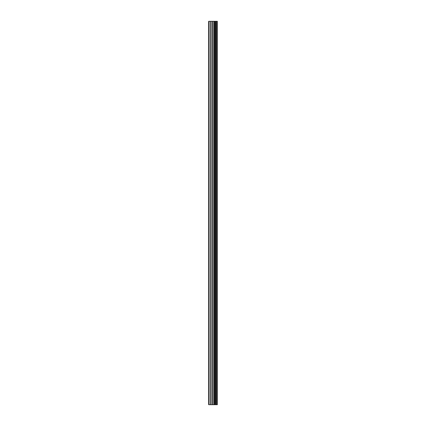 <?xml version="1.0" encoding="UTF-8"?>
<svg xmlns="http://www.w3.org/2000/svg" width="426" height="426" viewBox="0 0 426 426"><rect width="100%" height="100%" fill="white"/><g stroke="black" fill="none" stroke-linecap="round" stroke-linejoin="round"><path stroke-width="0.64" d="M212.217 404.7L217.345 404.7L217.345 21.3L208.655 21.3L208.655 404.7L212.217 404.7L212.217 21.3M215.439 21.3L215.439 404.7L215.439 21.3M216.307 21.3L216.307 404.7L216.296 21.3M217.281 404.7L217.281 21.3M217.185 404.7L217.185 21.3M214.555 404.7L214.555 21.3M214.406 404.7L214.406 21.3M209.107 404.7L209.107 21.3M216.355 404.7L216.355 21.3M216.168 404.7L216.168 21.3M215.567 404.7L215.567 21.3M215.386 404.7L215.386 21.3M214.044 404.7L214.044 21.3M213.793 404.7L213.793 21.3M212.473 404.7L212.473 21.3M210.902 404.7L210.902 21.3M210.646 404.7L210.646 21.3"/></g></svg>
